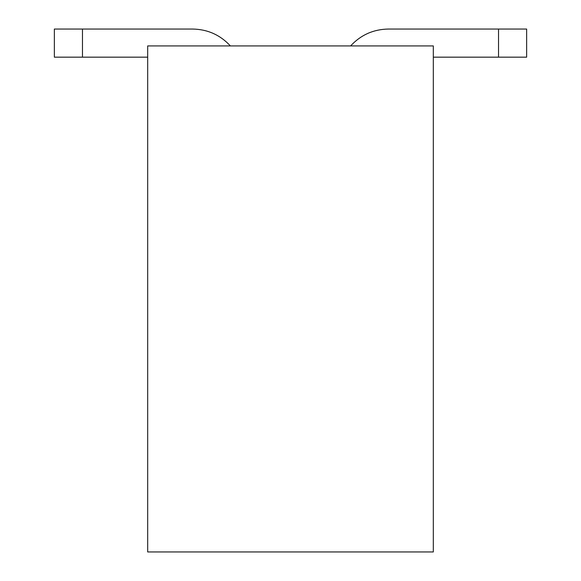 <?xml version="1.0" encoding="UTF-8"?>
<svg xmlns="http://www.w3.org/2000/svg" width="581" height="581" viewBox="0 0 581 581"><rect width="100%" height="100%" fill="white"/><g stroke="black" fill="none" stroke-linecap="round" stroke-linejoin="round"><path stroke-width="0.87" d="M147.683 551.95L433.317 551.95L433.317 45.921L147.683 45.921L147.683 551.95M230.381 45.921C220.206 34.94 207.635 29.319 192.667 29.05L82.466 29.05L82.466 57.163L147.683 57.163M82.466 57.163L54.353 57.163L54.353 29.05L82.466 29.05M433.317 57.163L498.534 57.163L498.534 29.05L388.333 29.05C373.365 29.319 360.794 34.94 350.619 45.921M498.534 57.163L526.647 57.163L526.647 29.05L388.333 29.05"/></g></svg>
